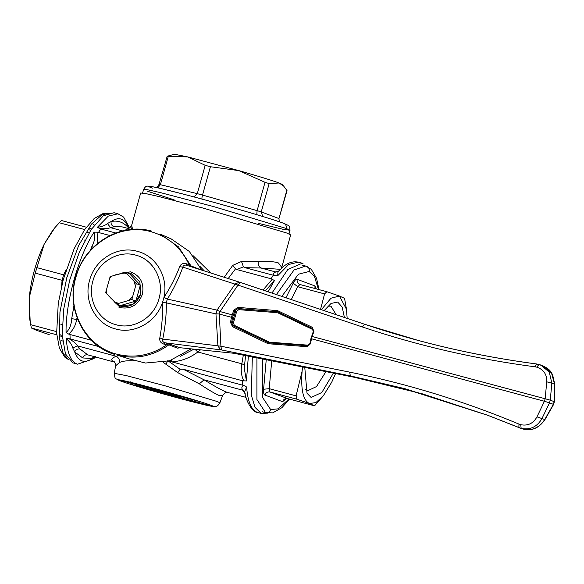 <?xml version="1.0" encoding="UTF-8"?>
<svg xmlns="http://www.w3.org/2000/svg" width="584" height="584" viewBox="0 0 584 584"><rect width="100%" height="100%" fill="white"/><g stroke="black" fill="none" stroke-linecap="round" stroke-linejoin="round"><path stroke-width="0.88" d="M127.838 228.417C128.918 228.753 130.188 227.731 131.641 225.358L140.671 193.019L145.46 193.53L158.826 196.538L203.889 208.306L286.766 233.031L290.649 234.899L281.546 268.231M224.205 277.276L232.753 265.355L241.506 261.457L258.172 261.574C267.676 261.099 274.429 261.552 278.415 262.939L281.627 267.231M204.356 270.939L200.013 266.443M193.027 255.602L210.787 272.991M131.641 225.358L132.59 229.351M280.408 269.326L260.982 268.012L275.779 271.983L278.889 270.91M258.172 261.574C258.033 264.72 258.975 266.866 260.982 268.012L244.93 267.654L243.411 266.837L241.506 261.457M180.186 356.349L193.932 349.181M244.236 368.081L246.433 380.958L242.506 380.761L242.659 385.192L183.201 369.234L204.093 379.841C214.27 386.053 221.555 390.083 225.95 391.922L227.329 392.368C226.475 391.754 224.898 392.842 222.584 395.609L219.336 395.558C215.306 393.864 208.634 389.951 199.305 383.827L204.093 379.841L242.769 390.207C241.221 387.827 241.645 386.287 244.032 385.586L246.638 387.024L244.806 391.287M242.659 385.192L244.032 385.586M242.506 380.761L168.732 361.036M199.305 383.827L177.792 372.65L180.135 369.271L183.201 369.234M243.871 381.075C241.28 375.848 240.601 370.088 241.849 363.803L243.36 354.86M245.243 393.835L244.689 393.185L245.149 393.339M252.339 356.787L251.31 395.076L255.004 407.333L261.143 413.37L267.998 413.136M271.954 293.073L287.817 269.472L302.242 263.209L303.001 263.45M280.254 269.859L277.933 271.976L277.714 275.736L274.736 275.626L244.93 267.654M273.356 275.276L270.991 278.758L274.473 280.51L266.056 290.044M244.557 355.218L245.579 355.641M200.516 349.852L197.815 351.999L194.947 349.283M272.327 279.174L262.99 290.058M270.991 278.758L236.805 269.531L235.52 268.844L232.753 265.355M114.457 362.036L114.355 361.992C110.325 360.255 110.953 358.342 116.223 356.269L77.548 345.896C76.256 343.669 73.336 341.231 68.781 338.581L70.131 338.917L69.978 334.486L68.627 334.07C72.949 330.434 75.621 325.573 76.635 319.492L77.855 319.82M99.083 346.677L70.131 338.917M91.425 340.282L69.978 334.486M274.736 275.626C272.969 274.086 273.312 272.874 275.779 271.983L278.006 271.896M77.066 317.776L76.635 319.492L71.715 318.645L73.234 309.965L74.767 309.958M74.037 306.235L73.234 309.965L73.905 305.439M97.783 243.338L97.075 232.169L98.455 232.483L100.82 229.001L97.338 227.358C102.039 226.68 105.412 225.402 107.456 223.511L111.084 221.548C110.785 224.132 111.807 225.862 114.135 226.753L110.558 227.665C108.215 228.592 104.521 228.913 99.484 228.621M109.931 235.52L98.455 232.483M124.969 230.381L127.896 228.424L122.034 226.847L114.135 226.753M130.882 229.497L131.838 227.687M90.301 250.499L91.856 246.536C94.732 241.163 95.477 236.367 94.097 232.125L97.075 232.169M115.756 233.009L100.82 229.001M95.666 356.481L92.301 358.518C88.439 361.197 84.979 361.978 81.921 360.854C78.869 359.693 76.46 356.714 74.686 351.918L72.73 347.889C72.058 344.888 69.905 341.801 66.262 338.64L68.781 338.581M68.627 334.07L66.05 332.581C69.474 329.507 71.358 324.865 71.715 318.645M128.779 228.286L128.699 228.14C123.852 222.292 117.975 220.095 111.084 221.548C119.056 216.241 124.925 218.438 128.699 228.14L128.641 228.322M95.513 357.014L93.695 358.722L77.599 364.182L72.92 362.883L65.452 353.911L62.211 335.085L63.7 309.221L69.686 280.181L79.278 252.295L91.046 229.731L103.237 215.846L114.019 212.722L117.939 213.781L108.281 216.117L97.338 227.358M171.601 360.109L171.973 361.905C181.478 361.153 190.099 357.853 197.815 351.999L241.849 363.803L244.513 364.993M149.577 387.798L148.665 387.506M157.738 390.032L153.395 388.776L157.833 390.068M155.848 389.44L155.964 389.01M168.98 394.609L171.66 395.689M93.389 356.444L92.301 358.518L82.731 357.956L74.686 351.918C75.774 349.597 77.541 348.633 79.993 349.013L87.804 354.875C85.352 354.481 83.665 355.51 82.731 357.956M147.489 387.396L147.891 387.272M148.927 387.55L151.322 388.353M156.753 389.667L158.979 390.273M158.665 390.28L155.643 389.353M164.294 391.798L165.469 392.192M163.615 391.521L159.928 390.528L164.038 391.703M165.725 392.287L160.95 391.01L158.76 390.185L163.367 391.426M176.061 395.061L169.82 393.156L175.558 394.864M165.776 393.974L163.681 393.412L165.615 394.134M164.695 393.893L160.41 392.506L165.52 393.879M158.483 391.988L161.593 393.061L158.556 391.725M169.265 394.886L173.076 396.134M167.827 394.733L168.228 394.601M178.77 397.668L174.747 396.587M179.872 397.799L181.697 398.215M180.617 398.062L178.083 397.295M182.792 398.514L181.544 398.412M72.73 347.889L77.548 345.896L79.993 349.013M244.689 393.185L242.769 390.207L244.864 391.674M152.336 388.031L152.22 388.433M158.863 389.798L158.76 390.185M174.163 395.996L174.054 396.397M177.792 372.65L163.228 362.372M167.696 360.751L166.163 364.066M135.247 360.313L133.824 360.861C127.619 360.474 122.866 361 119.581 362.445L115.632 365.788L114.223 373.315L126.297 375.614L164.914 385.769L217.138 401.493L219.876 402.807L222.584 395.609M133.78 359.919L133.824 360.861M118.421 355.583L116.223 356.269C118.61 357.605 119.727 359.664 119.581 362.445M165.308 393.149L156.205 390.338L166.688 393.565L167.491 393.361M167.075 392.185L166.688 393.565M165.695 392.879L165.316 393.076M121.713 380.702L198.29 401.244C174.915 393.806 123.122 379.914 121.713 380.702L121.691 380.71M136.744 385.681L133.006 384.929C156.373 392.368 208.174 406.26 209.576 405.471L136.744 385.681M131.575 384.411L133.064 384.71M156.067 390.718L152.577 389.411L156.344 390.419M155.892 390.251L150.92 388.966M173.331 395.346L179.741 397.069M179.288 396.894L168.557 393.652L172.506 395.127M86.344 227.205L61.356 220.504L54.947 227.607L44.201 244.156L35.222 273.122L29.2 297.898L30.2 322.12L31.361 327.989L36.5 330.31L49.26 334.668M54.947 227.607L52.64 230.483L44.201 244.156C36.157 260.931 31.156 278.845 29.2 297.898L29.426 317.039L30.2 322.12M335.603 373.526L331.719 382.177L323.281 395.85L314.55 405.822L309.418 403.507L296.847 399.193L296.095 395.872L302.118 371.096L302.388 366.847M320.528 309.418L324.565 293.905L326.85 291.715L339.421 296.03L344.56 298.351L346.494 309.301L347.159 318.382M285.737 398.602L287.737 398.638L314.564 405.829L287.795 398.646M323.281 395.85L315.871 402.617L309.418 403.507C303.147 400.42 300.716 389.616 302.118 371.096L302.563 366.883M321.353 309.702L330.982 298.22L339.421 296.03L346.494 309.301M304.76 367.321L307.016 393.236L311.104 397.441L321.813 392.514L333.406 373.081M344.407 317.455L342.188 307.082L337.727 302.089L331.099 303.424L324.105 310.622M336.158 314.681L330.96 306.198L327.916 306.082M305.585 389.338L307.848 390.667L316.535 386.55L325.974 371.592M279.283 221.767L278.955 218.547L287.051 190.691L283.671 186.092L279.101 182.989L269.151 183.588L265.019 182.317L238.812 170.608L210.415 166.732L205.188 165.33L187.836 156.935L167.199 156.242L174.455 154.242L187.836 156.935L238.812 170.608C258.581 176.273 272.013 180.398 279.101 182.989L281.838 184.223L283.671 186.092M155.986 187.42L157.651 186.552L159.009 184.434L167.199 156.242M201.706 270.093L189.34 251.463L171.236 238.944L160.023 234.045L178.434 246.82L190.939 265.844L200.414 269.684M180.091 347.757L177.478 348.159L168.885 344.837L166.71 344.808L167.79 343.48L179.617 347.677L177.478 348.159M191.172 348.896L169.499 360.803L145.394 363.036L128.94 358.839L117.289 355.174C135.678 359.686 152.877 356.24 168.885 344.837L171.039 344.348M179.617 347.677L233.928 353.284L179.617 347.677M191.749 266.917L189.085 264.669L189.362 266.224M159.826 337.895C161.907 326.675 162.812 314.944 162.535 302.709L162.527 302.483C156.22 322.113 134.313 334.486 115.617 328.974C95.783 324.229 83.322 300.877 89.622 280.262C94.915 259.376 117.764 245.492 137.306 251.31C156.257 255.894 168.688 277.473 163.914 297.519L164.031 297.329C170.557 287.189 175.784 276.969 179.704 266.684C180.85 263.953 183.018 262.968 186.208 263.72L189.085 264.669C181.193 247.762 168.528 236.783 151.073 231.724C120.275 222.555 84.227 244.441 75.898 277.378C65.963 309.885 85.607 346.706 116.88 354.189C134.524 358.547 151.139 355.415 166.71 344.808L163.775 344.071C160.666 342.983 159.352 340.925 159.826 337.895L162.79 339.1C162.096 340.8 162.775 342.02 164.812 342.779L221.533 349.962L350.32 375.877L404.931 388.689L487.231 415.078L521.147 428.379C530.155 430.204 537.105 426.911 541.989 418.516L549.507 402.843L553.61 404.435L554.369 401.704L550.252 400.179L549.507 402.843L544.441 401.274L545.149 398.748L550.252 400.179L551.858 383.177L554.8 384.36L552.559 374.578C550.369 371.395 550.391 369.497 542.631 365.715L551.457 372.869L554.596 384.199L554.165 401.544L553.369 404.398L544.726 419.538C538.638 428.605 530.688 431.547 520.884 428.357M163.775 344.071L164.812 342.779L167.79 343.48M179.704 266.684L182.887 267.129L237.98 285.101L240.382 282.452L186.464 265.231C184.34 264.778 183.15 265.413 182.887 267.129C178.536 278.948 173.36 289.606 167.352 299.088L163.914 297.519L162.527 302.483L166.301 302.855L162.535 302.709M353.926 377.206L421.911 393.696L488.406 415.516L408.194 389.908L353.78 377.169L350.32 375.877L349.699 372.139C407.45 383.776 463.871 401.091 518.972 424.086L520.76 424.699C527.863 426.094 533.265 423.488 536.959 416.881L544.441 401.274L311.484 338.771L310.476 343.808L306.943 346.677L268.348 343.75L267.764 343.538L268.436 342.669L233.242 325.865L232.571 326.726L230.483 322.353L231.498 317.316L218.949 313.951L215.963 313.893L166.301 302.855C166.491 314.207 165.316 326.295 162.79 339.1L220.913 346.217L221.533 349.962M135.641 255.106C153.424 259.362 164.6 280.305 158.958 298.796C154.213 317.535 133.707 329.982 116.187 324.77C98.397 320.514 87.22 299.563 92.871 281.072C97.616 262.34 118.114 249.894 135.641 255.106M240.973 354.495L233.447 353.196M164.031 297.329L167.352 299.088L217.022 310.126L235.286 283.853L239.579 282.182L186.464 265.231L186.208 263.72M239.659 282.211L364.708 324.288L362.314 326.952C418.078 345.706 475.624 358.985 534.966 366.803L536.638 363.978C496.466 358.693 457.053 350.867 418.385 340.501L364.723 324.295C420.21 342.954 477.493 356.174 536.543 363.956L540.623 364.964L549.259 372.052L551.858 383.177L546.748 381.819C546.974 374.395 543.66 369.511 536.82 367.168L534.966 366.803M536.543 363.956L542.631 365.715M487.158 415.056L521.505 428.605C530.922 431.605 538.747 428.598 544.967 419.582L553.61 404.435M167.28 299.22L166.301 302.702M519.497 427.853L518.869 427.605L518.972 424.086M268.947 343.852L269.348 342.91L307.345 345.735L269.348 342.91M306.943 346.677L309.943 343.545L310.951 338.508L313.301 331.515L312.177 328.398L313.331 331.595L313.907 331.522L313.331 331.595M310.476 343.808L310.002 343.509L310.476 343.808L310.002 343.509L307.345 345.735M536.959 416.881L544.967 419.582M230.483 322.353L231.578 322.47L232.585 317.433L234.907 310.564L238.082 308.527L277.079 311.725L276.962 310.593L278.145 310.907L277.984 311.966L312.184 328.398L277.78 311.878M268.465 342.677L233.242 325.865L231.578 322.47L232.359 322.762L235.688 310.856L233.914 310.067L237.965 307.388L238.082 308.527L238.608 308.717L277.101 311.732M220.781 349.823L217.92 346.049L215.963 313.893L217.022 310.126L219.642 311.469L232.184 314.834L233.914 310.067M278.145 310.907L312.345 327.339L312.184 328.398M312.345 327.339L313.907 331.522L312.177 336.289L311.601 336.362L311.009 338.472L311.484 338.771L311.009 338.472M277.276 312.681L238.776 309.666L236.732 311.162L233.41 323.076L234.388 325.376L269.085 341.998M115.384 274.882L130.385 271.823C140.408 275.655 144.409 283.145 142.379 294.299C138.335 304.906 130.998 309.359 120.384 307.651L108.398 295.628M131.101 273.538L139.832 281.605L140.817 293.854C137.087 303.643 130.32 307.753 120.516 306.177L119.07 305.709M126.465 272.567L131.057 273.524L139.89 281.911L140.496 294.562L132.531 304.468L120.421 306.14L119.012 305.695L110.361 297.701M120.749 273.319L121.647 273.057M125.421 272.18L129.48 273.699L140.328 285.16L135.882 301.067L120.596 305.52L116.537 304.001L105.689 292.54L110.135 276.626L125.421 272.18L136.276 283.642L131.831 299.548L116.537 304.001M135.882 301.067L131.831 299.548M140.328 285.16L136.276 283.642M109.15 278.838L112.048 275.852M106.952 294.095L106.011 290.08M118.457 303.227L114.617 302.198M132.152 297.095L129.261 300.081M134.357 281.838L135.291 285.853M122.852 272.706L126.692 273.735M256.923 357.707L256.909 399.5L265.559 412.625C267.998 412.99 269.691 411.968 270.64 409.545C269.691 411.968 267.998 412.99 265.559 412.625L272.706 412.873L281.875 407.705L289.576 399.127M281.802 296.387L298.468 274.195L309.184 271.48C309.644 269.136 308.841 267.443 306.768 266.406C308.841 267.443 309.644 269.136 309.184 271.48L314.462 276.363L318.404 289.445M288.992 233.914L290.014 230.264C289.394 225.607 291.051 226.621 283.802 223.365C271.304 218.547 218.131 203.101 182.259 193.837L160.483 188.428C147.935 185.602 148.38 186.165 147.657 186.165C146.489 185.734 145.146 186.807 143.613 189.384L147.365 189.712L160.461 192.611L213.992 206.692L286.218 228.439C286.678 226.096 285.875 224.409 283.802 223.365C285.875 224.409 286.678 226.096 286.218 228.439L290.014 230.264L283.072 229.3L258.5 223.38M168.396 361.131L180.135 369.271M261.902 413.611L257.223 412.319C251.2 409.807 247.674 401.376 246.638 387.024M277.86 272.064L282.225 267.618C287.335 262.851 292.701 261.033 298.314 262.158L288.657 264.494L277.714 275.736M246.433 380.958L248.375 355.992M268.144 291.796L274.473 280.51M228.213 278.553L235.52 268.844M236.805 269.531L243.411 266.837M93.25 247.404L91.856 246.536M107.456 223.511L110.558 227.665L122.625 230.906M77.606 364.182L76.847 363.934C70.825 361.43 67.299 352.999 66.262 338.64M66.05 332.581C65.488 302.41 78.395 256.208 94.097 232.125M87.804 354.875L114.552 362.124M130.633 381.87L130.254 383.25M194.545 400.493L194.654 400.113M120.771 381.053C114.566 378.921 117.588 378.622 150.599 387.455C184.026 396.441 207.926 403.96 210.525 405.121C216.73 407.252 213.7 407.552 180.69 398.719C147.27 389.732 123.363 382.213 120.771 381.053M68.642 359.664L63.211 353.568L59.437 338.516L59.948 312.126L66.788 277.721L78.716 245.382L91.615 223.964L102.207 214.576L109.617 213.474M93.309 224.636L94.36 225.03M62.627 340.99L60.999 340.384M89.797 228.3L91.557 228.964M64.554 274.998L63.627 274.816L66.175 269.698M62.992 280.634L62.094 280.327L63.627 274.816L36.763 267.611M61.546 286.43L62.094 280.327L35.222 273.122M87.622 232.556L89.023 232.936M61.364 220.511L86.337 227.213M90.703 230.264L88.994 229.804M84.673 229.563L59.079 222.701M30.609 324.668L56.553 331.624M56.772 334.807L31.361 327.989M62.225 335.347L59.984 334.749M289.022 398.981L278.05 408.858L270.64 409.545L262.537 397.397L262.333 358.795M318.959 289.598L316.601 278.378L311.323 269.355L305.68 266.056L294.029 269.983L276.429 294.577M266.246 359.583L263.588 389.251C263.34 392.565 263.778 394.507 264.902 395.069L282.605 401.697L286.226 398.602M316.258 288.876L314.922 285.956L297.212 279.327C296.022 279.021 294.686 280.298 293.212 283.152L285.941 297.782M282.605 401.697C283.539 399.252 285.233 398.222 287.686 398.616L269.976 391.988C267.538 391.616 265.844 392.645 264.902 395.069M263.588 389.251L269.224 388.667L269.976 391.988L296.847 399.193M271.728 360.686L269.224 388.667L296.095 395.872M293.212 283.152L297.694 286.7L291.292 299.585M297.212 279.327C296.745 281.897 297.672 283.627 299.979 284.51L299.884 284.481M326.85 291.715L299.979 284.51L297.694 286.7L324.565 293.905M314.922 285.956L314.973 288.525M283.452 223.256C279.663 221.555 244.784 210.583 196.012 197.472C147.847 184.581 143.43 185.018 152.482 188.128M174.134 199.823L147.409 191.209M262.742 216.496L261.245 211.912L278.955 218.547L286.861 190.216M256.777 214.876L257.113 210.642L261.245 211.912L269.151 183.588M202.181 199.29C201.757 198.969 201.867 197.56 202.509 195.056L257.113 210.642L265.019 182.317M194.012 196.932L197.282 193.654L202.509 195.056L210.415 166.732M157.811 187.814L160.388 184.705L197.282 193.654L205.188 165.33M159.293 184.573L160.388 184.705L168.294 156.381M151.906 231.198L151.862 231.184C121.881 222.358 86.892 242.141 76.862 273.429C64.62 306.125 82.979 345.399 114.924 354.488M249.222 310.484L249.477 309.571M233.928 353.284L353.853 377.191L240.827 354.466M235.805 326.054L232.542 325.39M243.564 330.756L243.805 329.887M349.699 372.139L220.913 346.217L219.248 312.695L237.98 285.101L362.314 326.952M233.629 322.288L232.563 322.039M267.764 343.538L232.571 326.726M237.965 307.388L276.962 310.593M311.601 336.362L545.149 398.748L546.748 381.819M268.348 343.75L268.881 342.83M312.177 336.289L311.484 338.771M520.76 424.699L521.147 428.379M232.585 317.433L231.498 317.316L232.184 314.834L233.177 315.331M536.82 367.168L538.952 364.431M277.575 310.695L277.546 311.805M269.72 342.166L308.221 345.18L307.87 345.932M308.221 345.18L309.213 344.976M313.469 330.347L312.608 329.471L312.71 328.595M312.608 329.471L277.911 312.856M257.982 412.559C252.069 412.764 244.937 399.003 244.784 391.178L244.784 391.178M302.242 263.209L298.314 262.158M244.236 368.161L245.608 355.43M265.596 290.934L266.122 289.912M129.582 227.95L123.655 217.102L117.939 213.781M246.061 397.39L227.183 392.331M114.303 361.919C114.121 360.817 116.464 365.416 115.632 365.788M219.876 402.807C216.803 407.559 216.671 405.683 214.839 406.566C214.941 406.96 211.722 406.42 205.167 404.953L189.369 401.018C164.659 394.609 129.02 384.25 120.297 380.899C114.639 377.527 115.333 380.447 114.223 373.315M68.722 359.759L64.641 357.021L59.385 348.137L56.648 333.165L58.261 303.424L63.218 279.772L74.139 248.769L84.68 229.548L94.148 218.54L103.149 213.481L108.04 213.16M62.291 336.698L59.999 335.844M83.965 239.929L84.957 240.199M60.889 324.434L62.262 324.799M305.68 266.056L301.76 265.005M266.304 412.866L262.384 411.815M299.928 284.496L326.755 291.686M143.613 189.384L142.598 193.034M240.367 282.444L364.708 324.288M554.8 384.36L554.369 401.704M131.911 272.312L132.437 272.509M118.859 307.162L119.384 307.359"/></g></svg>

